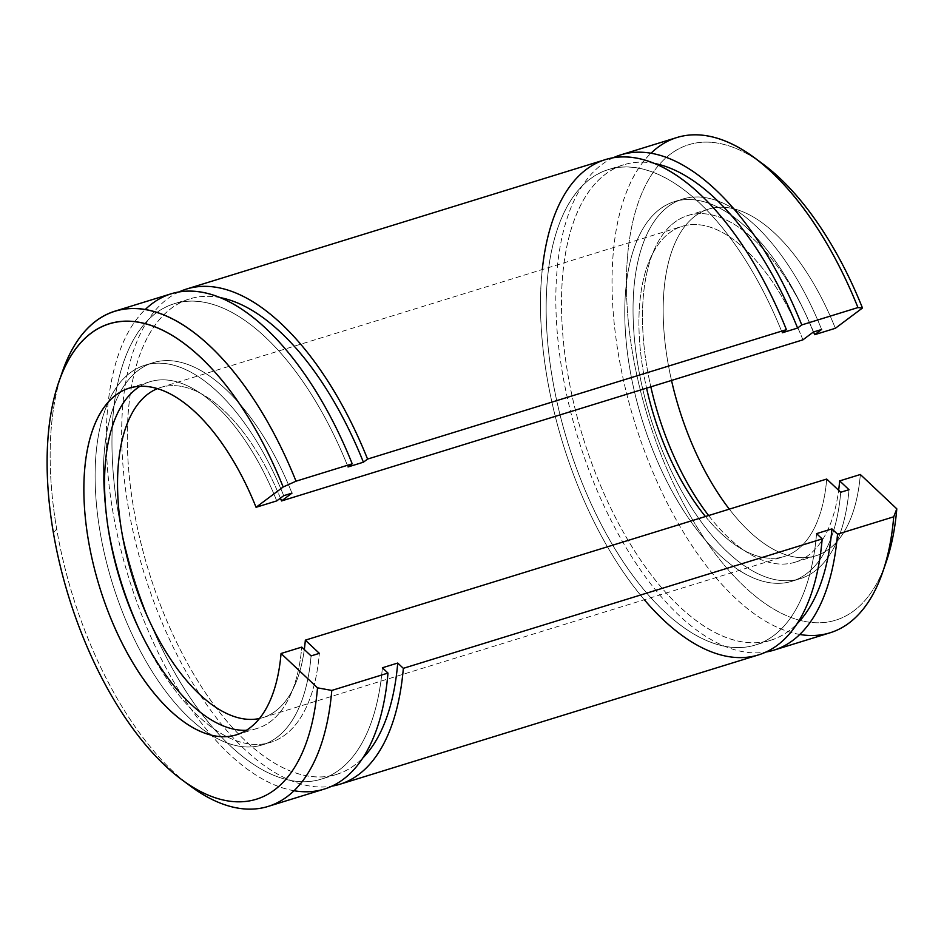 <?xml version="1.0" encoding="UTF-8"?>
<svg xmlns="http://www.w3.org/2000/svg" width="944" height="944" viewBox="0 0 944 944"><rect width="100%" height="100%" fill="white"/><g stroke="black" fill="none" stroke-linecap="round" stroke-linejoin="round"><path stroke-width="0.71" stroke-dasharray="4.72 3.54" d="M62.434 371.641A259.211 124.466 -107.2 0 0 56.699 528.982L53.395 532.864L56.699 528.982A259.211 124.466 -107.2 0 0 190.511 786.151M763.189 164.197A248.838 119.487 -107.2 0 0 628.067 250.774A248.838 119.487 -107.2 0 0 721.629 561.916A248.838 119.487 -107.2 0 0 884.339 567.073A248.838 119.487 72.8 0 1 722.986 563.592A248.838 119.487 72.8 0 1 627.654 255.022A248.838 119.487 72.8 0 1 758.905 161.129M799.745 634.474A259.211 124.466 72.8 0 1 634.569 421.897A259.211 124.466 72.8 0 1 651.041 153.188M835.357 328.288A181.449 87.119 -107.2 0 0 708.271 209.214A181.449 87.119 -107.2 0 0 671.514 380.444A181.449 87.119 72.8 0 1 708.614 209.108A181.449 87.119 72.8 0 1 835.357 328.288M729.311 509.146A181.449 87.119 -107.2 0 0 860.35 474.502A181.449 87.119 72.8 0 1 815.746 555.827A181.449 87.119 72.8 0 1 729.311 509.146M813.575 331.969A181.449 87.119 -107.2 0 0 687.928 215.503A181.449 87.119 -107.2 0 0 650.829 386.839A181.449 87.119 72.8 0 1 686.913 215.834A181.449 87.119 72.8 0 1 813.575 331.969M708.625 515.542A181.449 87.119 -107.2 0 0 795.049 562.223A181.449 87.119 -107.2 0 0 838.638 490.29A181.449 87.119 72.8 0 1 708.625 515.542M821.622 329.48A198.724 95.427 -107.2 0 0 651.856 225.109A198.724 95.427 -107.2 0 0 702.997 524.309A198.724 95.427 -107.2 0 0 849.01 489.7A198.724 95.427 72.8 0 1 800.158 578.731A198.724 95.427 72.8 0 1 650.322 417.036A198.724 95.427 72.8 0 1 682.819 198.995A198.724 95.427 72.8 0 1 821.622 329.48M813.339 332.04A198.724 95.427 -107.2 0 0 674.547 201.556A198.724 95.427 -107.2 0 0 642.05 419.584A198.724 95.427 -107.2 0 0 791.874 581.292A198.724 95.427 -107.2 0 0 840.726 492.261A198.724 95.427 72.8 0 1 694.713 526.858A198.724 95.427 72.8 0 1 643.572 227.669A198.724 95.427 72.8 0 1 813.339 332.04M802.919 339.84A172.799 82.978 -107.2 0 0 682.193 226.312A172.799 82.978 -107.2 0 0 646.569 388.149A172.799 82.978 72.8 0 1 682.193 226.312A172.799 82.978 72.8 0 1 802.919 339.84M705.451 516.521A172.799 82.978 -107.2 0 0 826.708 479.056A172.799 82.978 72.8 0 1 784.228 556.523A172.799 82.978 72.8 0 1 705.451 516.521M280.415 498.149A172.799 82.978 -107.2 0 0 160.822 387.418A172.799 82.978 -107.2 0 0 157.506 388.598A172.799 82.978 72.8 0 1 280.415 498.149M259.447 718.514A172.799 82.978 -107.2 0 0 262.857 717.617A172.799 82.978 -107.2 0 0 304.31 649.531A172.799 82.978 72.8 0 1 259.447 718.514M291.967 493.134A198.724 95.427 -107.2 0 0 158.297 361.387A198.724 95.427 -107.2 0 0 108.088 527.543A198.724 95.427 72.8 0 1 153.176 362.649A198.724 95.427 72.8 0 1 291.967 493.134M140.255 631.666A198.724 95.427 -107.2 0 0 250.077 744.073A198.724 95.427 -107.2 0 0 319.355 653.354A198.724 95.427 72.8 0 1 270.503 742.385A198.724 95.427 72.8 0 1 140.255 631.666M283.696 495.694A198.724 95.427 -107.2 0 0 144.904 365.21A198.724 95.427 -107.2 0 0 112.395 583.239A198.724 95.427 -107.2 0 0 262.231 744.946A198.724 95.427 -107.2 0 0 311.083 655.915A198.724 95.427 72.8 0 1 165.07 690.512A198.724 95.427 72.8 0 1 113.929 391.323A198.724 95.427 72.8 0 1 283.696 495.694M276.745 500.898A181.449 87.119 -107.2 0 0 140.066 386.261A181.449 87.119 72.8 0 1 150.002 381.718A181.449 87.119 72.8 0 1 276.745 500.898M246.372 730.29A181.449 87.119 -107.2 0 0 301.738 647.112A181.449 87.119 72.8 0 1 257.134 728.438A181.449 87.119 72.8 0 1 246.372 730.29M171.242 293.761A259.211 124.466 -107.2 0 0 128.844 578.165A259.211 124.466 -107.2 0 0 324.276 789.078M186.145 782.8A259.211 124.466 72.8 0 1 56.699 528.982A259.211 124.466 72.8 0 1 60.711 376.868M348.053 466.95A248.838 119.487 -107.2 0 0 135.499 336.394A248.838 119.487 -107.2 0 0 199.538 710.985A248.838 119.487 -107.2 0 0 382.379 667.786A248.838 119.487 72.8 0 1 321.22 779.166A248.838 119.487 72.8 0 1 133.6 576.69A248.838 119.487 72.8 0 1 174.298 303.673A248.838 119.487 72.8 0 1 348.053 466.95M294.021 790.742A259.211 124.466 72.8 0 1 128.844 578.165A259.211 124.466 72.8 0 1 145.305 309.455M220.4 297.631A248.838 119.487 -107.2 0 0 189.65 298.929A248.838 119.487 -107.2 0 0 148.951 571.946A248.838 119.487 -107.2 0 0 336.571 774.422A248.838 119.487 -107.2 0 0 362.685 758.15A248.838 119.487 72.8 0 1 148.951 571.946A248.838 119.487 72.8 0 1 220.4 297.631M179.077 291.908A259.211 124.466 -107.2 0 0 144.196 573.421A259.211 124.466 -107.2 0 0 331.792 786.187A259.211 124.466 72.8 0 1 144.196 573.421A259.211 124.466 72.8 0 1 179.077 291.908M605.423 159.607A259.211 124.466 -107.2 0 0 563.025 443.999A259.211 124.466 -107.2 0 0 758.469 654.912M782.234 332.795A248.838 119.487 -107.2 0 0 569.692 202.24A248.838 119.487 -107.2 0 0 633.719 576.831A248.838 119.487 -107.2 0 0 816.572 533.631A248.838 119.487 72.8 0 1 755.401 645.012A248.838 119.487 72.8 0 1 567.792 442.535A248.838 119.487 72.8 0 1 608.479 169.507A248.838 119.487 72.8 0 1 782.234 332.795M644.327 599.747A259.211 124.466 72.8 0 1 542.293 269.547M654.581 163.477A248.838 119.487 -107.2 0 0 623.831 164.763A248.838 119.487 -107.2 0 0 583.144 437.792A248.838 119.487 -107.2 0 0 770.752 640.268A248.838 119.487 -107.2 0 0 796.878 623.984A248.838 119.487 72.8 0 1 583.144 437.792A248.838 119.487 72.8 0 1 654.581 163.477M613.258 157.754A259.211 124.466 -107.2 0 0 578.377 439.267A259.211 124.466 -107.2 0 0 765.985 652.033A259.211 124.466 72.8 0 1 578.377 439.267A259.211 124.466 72.8 0 1 613.258 157.754M676.966 137.505A259.211 124.466 -107.2 0 0 634.569 421.897A259.211 124.466 -107.2 0 0 830.012 632.81M687.928 215.503L708.614 209.108M795.049 562.223L815.746 555.827M674.547 201.556L682.819 198.995M791.874 581.292L800.158 578.731M160.822 387.418L682.193 226.312M262.857 717.617L784.228 556.523M144.904 365.21L153.176 362.649M262.231 744.946L270.503 742.385M129.316 388.114L150.002 381.718M236.448 734.821L257.134 728.438M189.65 298.929L174.298 303.673M336.571 774.422L321.22 779.166M623.831 164.763L608.479 169.507M770.752 640.268L755.401 645.012"/><path stroke-width="1.42" d="M181.862 779.744L190.511 786.151A259.211 124.466 -107.2 0 0 331.792 690.43L317.503 687.834A248.838 119.487 72.8 0 1 181.862 779.744A248.838 119.487 72.8 0 1 53.395 532.864A248.838 119.487 -107.2 0 0 194.818 788.346A248.838 119.487 -107.2 0 0 317.503 687.834L281.052 653.496L301.738 647.112L311.083 655.915L319.355 653.354L305.337 640.15L826.708 479.056L840.726 492.261L849.01 489.7L839.664 480.897L860.35 474.502L896.8 508.84L893.72 516.805A259.211 124.466 72.8 0 1 882.616 572.3A259.211 124.466 72.8 0 1 799.745 634.474M758.905 161.129A248.838 119.487 72.8 0 1 862.474 308.004A248.838 119.487 -107.2 0 0 763.189 164.197L754.539 157.79A259.211 124.466 72.8 0 1 857.954 307.567L862.474 308.004L835.357 328.288L814.672 334.683A181.449 87.119 -107.2 0 0 813.575 331.969A181.449 87.119 72.8 0 1 814.672 334.683L821.622 329.48L813.339 332.04L802.919 339.84L281.548 500.945A172.799 82.978 -107.2 0 0 280.415 498.149A172.799 82.978 72.8 0 1 281.548 500.945L291.967 493.134L283.696 495.694L276.745 500.898L256.06 507.294A181.449 87.119 -107.2 0 0 129.316 388.114A181.449 87.119 -107.2 0 0 99.639 587.192A181.449 87.119 -107.2 0 0 236.448 734.821A181.449 87.119 -107.2 0 0 281.052 653.496A181.449 87.119 72.8 0 1 147.736 685.143A181.449 87.119 72.8 0 1 101.043 411.95A181.449 87.119 72.8 0 1 256.06 507.294L283.165 486.998A248.838 119.487 -107.2 0 0 115.144 322.27A248.838 119.487 -107.2 0 0 53.395 532.864A248.838 119.487 72.8 0 1 58.906 381.813A248.838 119.487 72.8 0 1 283.165 486.998L296.027 481.192A259.211 124.466 -107.2 0 0 62.434 371.641L58.906 381.813M884.339 567.073A248.838 119.487 -107.2 0 0 886.145 562.128A248.838 119.487 -107.2 0 0 896.8 508.84A248.838 119.487 72.8 0 1 884.339 567.073M651.041 153.188A259.211 124.466 72.8 0 1 754.539 157.79M671.514 380.444A181.449 87.119 -107.2 0 0 729.311 509.146A181.449 87.119 72.8 0 1 671.514 380.444M650.829 386.839A181.449 87.119 -107.2 0 0 708.625 515.542A181.449 87.119 72.8 0 1 650.829 386.839M838.638 490.29A181.449 87.119 -107.2 0 0 839.664 480.897A181.449 87.119 72.8 0 1 838.638 490.29M646.569 388.149A172.799 82.978 -107.2 0 0 705.451 516.521A172.799 82.978 72.8 0 1 646.569 388.149M157.506 388.598A172.799 82.978 -107.2 0 0 132.561 577.008A172.799 82.978 -107.2 0 0 259.447 718.514A172.799 82.978 72.8 0 1 132.561 577.008A172.799 82.978 72.8 0 1 157.506 388.598M304.31 649.531A172.799 82.978 -107.2 0 0 305.337 640.15A172.799 82.978 72.8 0 1 304.31 649.531M108.088 527.543A198.724 95.427 -107.2 0 0 140.255 631.666A198.724 95.427 72.8 0 1 108.088 527.543M140.066 386.261A181.449 87.119 -107.2 0 0 120.325 580.796A181.449 87.119 -107.2 0 0 246.372 730.29A181.449 87.119 72.8 0 1 120.325 580.796A181.449 87.119 72.8 0 1 140.066 386.261M145.305 309.455A259.211 124.466 72.8 0 1 352.218 463.823A259.211 124.466 -107.2 0 0 171.242 293.761L115.05 311.131A259.211 124.466 72.8 0 1 296.027 481.192L352.218 463.823L348.053 466.95L363.405 462.206A248.838 119.487 -107.2 0 0 220.4 297.631A248.838 119.487 72.8 0 1 363.405 462.206L367.57 459.079A259.211 124.466 -107.2 0 0 179.077 291.908A259.211 124.466 72.8 0 1 186.593 289.017A259.211 124.466 72.8 0 1 367.57 459.079L786.411 329.668A259.211 124.466 -107.2 0 0 605.423 159.607L186.593 289.017M268.084 806.436L324.276 789.078A259.211 124.466 -107.2 0 0 387.984 673.072L331.792 690.43A259.211 124.466 72.8 0 1 268.084 806.436A259.211 124.466 72.8 0 1 186.145 782.8M60.711 376.868A259.211 124.466 72.8 0 1 115.05 311.131M339.628 784.334L758.469 654.912A259.211 124.466 -107.2 0 0 822.177 538.918L403.336 668.328A259.211 124.466 72.8 0 1 339.628 784.334A259.211 124.466 72.8 0 1 331.792 786.187A259.211 124.466 -107.2 0 0 403.336 668.328L397.731 663.042A248.838 119.487 72.8 0 1 362.685 758.15A248.838 119.487 -107.2 0 0 397.731 663.042L382.379 667.786L387.984 673.072A259.211 124.466 72.8 0 1 294.021 790.742M773.82 650.168L830.012 632.81A259.211 124.466 -107.2 0 0 893.72 516.805L837.529 534.174A259.211 124.466 72.8 0 1 773.82 650.168A259.211 124.466 72.8 0 1 765.985 652.033A259.211 124.466 -107.2 0 0 837.529 534.174L831.924 528.888A248.838 119.487 72.8 0 1 796.878 623.984A248.838 119.487 -107.2 0 0 831.924 528.888L816.572 533.631L822.177 538.918A259.211 124.466 72.8 0 1 644.327 599.747M542.293 269.547A259.211 124.466 72.8 0 1 641.401 159.123A259.211 124.466 72.8 0 1 786.411 329.668L782.234 332.795L797.586 328.052A248.838 119.487 -107.2 0 0 654.581 163.477A248.838 119.487 72.8 0 1 797.586 328.052L801.763 324.925A259.211 124.466 -107.2 0 0 613.258 157.754A259.211 124.466 72.8 0 1 620.774 154.863A259.211 124.466 72.8 0 1 801.763 324.925L857.954 307.567A259.211 124.466 -107.2 0 0 676.966 137.505L620.774 154.863M839.664 480.897L849.01 489.7L840.726 492.261L826.708 479.056L305.337 640.15L319.355 653.354L311.083 655.915L301.738 647.112L281.052 653.496L317.503 687.834L331.792 690.43L387.984 673.072L382.379 667.786L397.731 663.042L403.336 668.328L822.177 538.918L816.572 533.631L831.924 528.888L837.529 534.174L893.72 516.805L896.8 508.84L860.35 474.502L839.664 480.897M835.357 328.288L862.474 308.004L857.954 307.567L801.763 324.925L797.586 328.052L782.234 332.795L786.411 329.668L367.57 459.079L363.405 462.206L348.053 466.95L352.218 463.823L296.027 481.192L283.165 486.998L256.06 507.294L276.745 500.898L283.696 495.694L291.967 493.134L281.548 500.945L802.919 339.84L813.339 332.04L821.622 329.48L814.672 334.683L835.357 328.288M886.145 562.128L882.616 572.3"/></g></svg>
